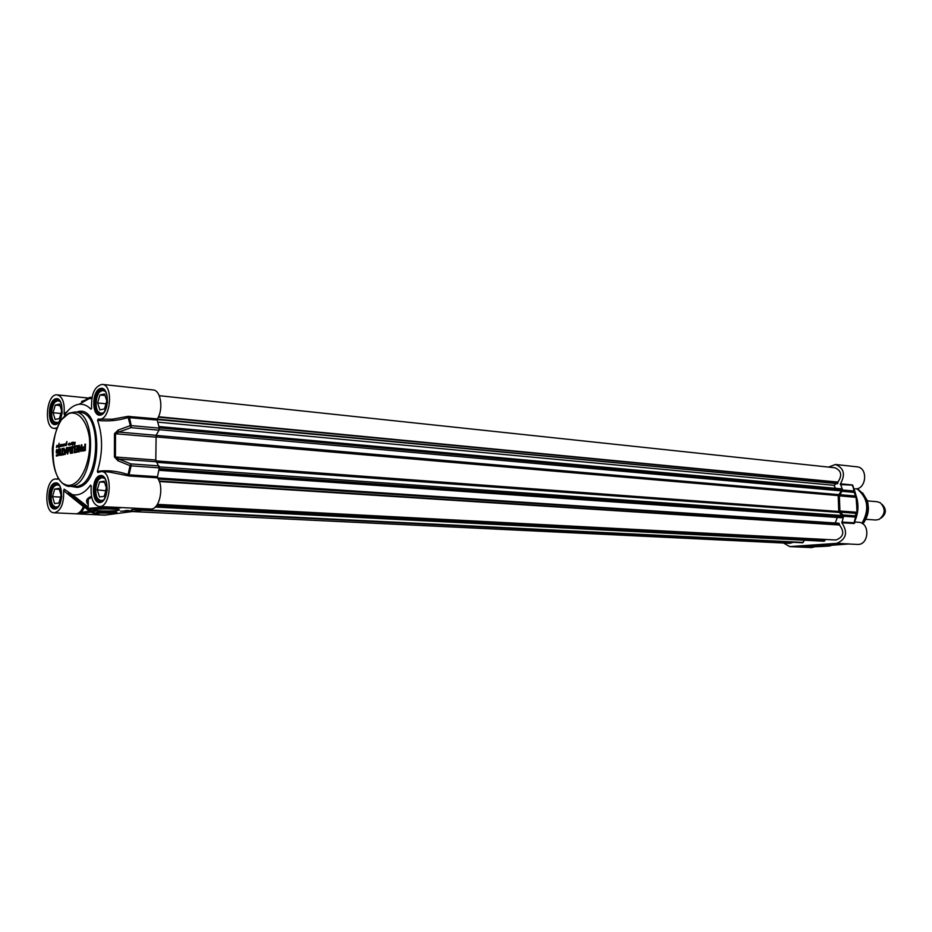 <?xml version="1.0" encoding="UTF-8"?>
<svg xmlns="http://www.w3.org/2000/svg" width="932" height="932" viewBox="0 0 932 932"><rect width="100%" height="100%" fill="white"/><g stroke="black" fill="none" stroke-linecap="round" stroke-linejoin="round"><path stroke-width="1.4" d="M56.316 450.494L56.77 449.585L58.937 449.678L59.264 453.872L57.994 455.76L56.351 456.063L56.363 455.096L58.565 453.989L58.588 450.867L57.073 450.494L57.539 452.836L56.304 453.068L56.316 450.494L58.53 449.341M58.716 452.416L59.007 451.391M58.658 453.465L59.054 452.439M57.831 454.828L58.902 454.012M56.363 455.096L58.168 454.851M56.689 455.993L56.701 455.119M56.631 453.01L56.654 450.517M56.922 452.043L57.539 452.02M60.673 454.292L61.978 454.059L62.013 448.583L62.63 448.467L62.607 453.942L63.9 453.698L63.9 454.665L60.673 455.259L60.673 454.292L62.316 454.082L62.63 448.56M67.756 452.684L69.248 447.139L70.646 452.183L70.716 446.941L71.345 446.812L70.762 453.465L69.248 448.374L67.5 454.047L67.151 447.616L67.791 447.488L67.756 452.684M82.377 448.688L82.668 447.302L84.812 446.579L84.824 444.261L85.476 444.133L85.325 450.447L82.96 451.088L82.366 449.142L83.006 447.325L85.15 446.603L85.476 444.226M77.379 448.502L77.333 446.731L75.294 447.034L75.306 446.067L77.671 445.624L78.032 446.51L77.88 451.822L75.282 452.556L75.294 451.589L77.309 451.111L77.368 449.48L75.352 449.853L75.352 448.886L77.717 448.537L77.298 446.708M79.325 446.906L79.208 451.834L78.579 451.95L79.127 445.263L81.177 449.923L81.27 444.937L81.888 444.809L81.865 450.529L80.979 451.426L79.29 446.859M67.011 447.64L65.158 454.501L63.388 448.327L64.052 448.199L64.39 449.76L65.997 449.457L67.011 447.64M60.429 455.305L59.811 455.422L59.846 449.003L60.475 448.875L60.429 455.305M74.199 448.152L73.733 447.337L72.719 447.873L72.521 453.068L71.892 453.185L71.974 448.129L73.395 446.358L74.805 447.593L74.828 452.649L74.187 452.766L74.537 448.175L73.814 447.337M59.706 445.17L60.545 445.03L59.904 446.778L60.44 445.065L59.706 446.684L59.706 445.17M74.059 442.584L75.201 442.281L74.618 445.426L75.014 442.385L74.152 442.537L73.861 444.145L74.152 442.584M58.704 446.684L59.24 444.925L59.601 446.463L58.891 447.954L58.436 445.461L57.947 446.871L59.182 443.259L58.541 445.181L59.45 446.545M72.533 442.758L71.822 444.506L72.044 442.63L70.599 444.82L71.566 442.584L73.43 442.152L72.591 445.228L72.533 442.758M63.213 444.343L64.459 444.156L63.924 446.02L64.145 444.156L63.411 445.95L63.527 444.284L62.7 446.137L62.782 444.657L62.328 446.183L62.258 444.983L61.454 446.405L61.489 445.018L60.592 446.603L60.825 444.424L60.685 446.288L61.663 444.564L61.535 446.032L62.409 444.401L63.411 444.354M64.681 445.601L64.576 443.935L64.716 445.263L65.485 443.877L64.681 445.601M57.038 445.391L57.947 445.88L56.479 447.465L56.84 445.38M68.153 444.739L69.62 443.015L69.504 445.007L69.516 443.376L68.875 444.983L68.607 443.725L68.153 444.739M66.3 444.564L66.079 445.601L65.508 444.89L66.929 441.512L66.487 444.587M61.011 455.2L61.011 454.327M62.607 453.942L63.9 453.791M68.118 452.731L69.481 447.197M67.151 447.616L67.791 447.581M67.127 453.29L67.488 447.64M67.698 454.035L67.465 453.325M70.354 453.29L69.667 448.618M70.716 446.941L71.345 446.906M70.704 452.02L71.053 446.964M82.389 450.04L82.703 449.166M82.61 450.82L82.738 450.063M83.729 450.098L85.092 449.772L85.15 447.581L83.461 447.814L83.041 449.504L83.787 450.086M83.507 450.063L84.626 449.853M84.754 449.748L84.8 447.558M75.352 448.886L77.717 448.537M75.69 449.795L75.69 448.909M77.368 449.48L77.368 450.867M75.294 451.589L77.472 451.274M75.632 452.498L75.632 451.612M75.306 446.067L77.822 445.671M75.632 446.976L75.643 446.09M80.793 451.1L79.348 446.952M81.27 444.937L81.888 444.902M81.247 449.725L81.608 444.96M78.614 446.277L79.418 445.31M78.917 451.892L78.952 446.312M66.347 447.768L66.987 447.733M65.997 449.457L66.685 447.791M64.39 449.76L66.335 449.48M63.388 448.327L64.075 448.292M64.611 453.872L63.726 448.35M65.566 453.29L66.172 450.377L64.541 450.599L65.508 453.395L65.834 450.354M59.846 449.003L60.475 448.968M60.149 455.352L60.184 449.026M74.537 452.696L74.537 448.175M72.824 446.568L73.733 446.381M72.498 446.824L73.162 446.591M72.218 447.267L72.836 446.847M71.974 448.129L72.556 447.29M71.915 448.979L72.312 448.152M72.23 453.127L72.253 449.014M71.601 444.238L72.288 443.539M71.939 444.319L72.09 443.585M72.719 443.154L73.185 444.016L72.533 444.005M72.999 444.005L73.511 442.397M73.313 442.351L72.882 443.166M64.366 445.077L64.052 445.799M63.877 445.787L64.226 445.077M56.398 447.15L57.062 446.475M56.736 447.232L56.91 446.475M65.59 445.496L66.37 445.368M109.347 472.07L129.152 475.984L157.298 477.836C164.312 485.875 159.943 508.697 151.368 509.047L104.803 515.128L54.219 512.81C60.918 511.027 64.052 503.641 63.621 490.651L64.122 489.16L72.23 494.577C78.707 496.104 84.824 492.946 90.579 485.129L91.254 485.933M127.684 475.681L128.045 474.598C118.014 471.091 107.786 469.996 97.371 471.312L97.802 472.524L101.378 471.534C113.203 471.394 110.92 507.998 99.188 506.53C93.107 504.795 90.462 498.061 91.231 486.341L90.579 485.129M97.371 471.312C102.881 453.278 102.951 436.304 97.58 420.402C107.961 421.567 118.166 420.612 128.185 417.548L157.217 420.064L157.345 418.887C163.671 409.381 160.852 390.112 153.174 389.96L102.24 384.392C113.949 384.741 110.547 421.089 99.002 419.132L98.233 419.004L97.58 420.402M91.569 408.577L90.917 409.183L91.581 407.738C91.173 393.875 94.726 386.093 102.24 384.392M90.917 409.183C87.305 405.467 83.356 403.836 79.104 404.267C73.849 404.954 69.05 408.484 64.704 414.857L64.692 414.88M56.968 427.835L54.301 428.417C43.291 428.254 46.379 393.036 57.26 394.877C62.561 396.601 64.844 402.88 64.087 413.715L64.459 415.055M54.219 512.81C43.082 513.066 45.214 477.603 56.246 479.025L57.388 479.234L57.97 478.011M63.621 490.651L83.379 506.612C81.562 510.887 79.29 513.264 76.541 513.753L82.249 513.276L81.434 512.332L76.564 513.753L105.619 515.093M82.249 513.276L91.511 512.018L90.695 511.074L81.434 512.332L84.567 507.171L83.379 506.612M93.817 511.062L89.67 510.608M91.511 512.018L95.134 511.19M95.262 511.214L93.969 511.074C78.137 510.014 97.021 507.812 114.939 508.686L121.917 507.579L99.188 506.53M115.451 507.346L114.939 508.686M87.13 509.152L84.567 507.171L84.334 505.866M88.26 504.899L88.284 499.296L88.237 508.523L87.095 509.093L88.517 509.653M88.26 504.655C86.385 502.896 86.396 501.113 88.284 499.284L91.686 497.234M91.499 496.372C86.338 498.317 85.255 501.101 88.26 504.748M67.244 411.501L64.087 413.715M157.345 418.887L127.824 416.383L130.911 427.648L131.191 425.598L130.189 425.633L118.049 430.13L118.76 432.064L130.911 427.648L158.999 430.165L159.279 428.137L157.217 420.064M127.824 416.383L112.388 419.214L99.34 419.155M129.152 475.984L129.024 474.831L128.045 474.598L130.096 465.72L131.109 465.849L130.829 463.891L130.096 465.72L117.956 460.746L118.679 458.998L115.428 457.03L115.51 433.671L118.76 432.064L156.133 435.314L158.999 430.165M157.298 477.836L159.255 467.841L155.807 460.035L156.133 435.314M68.362 492.842L84.101 505.692L83.228 505.971M89.321 397.649L91.231 397.696L90.357 397.323M118.049 430.13L114.485 433.683L114.415 456.925L117.956 460.746M131.494 509.769L143.213 509.245L131.494 509.769M120.578 511.225L132.181 510.713L120.578 511.225M98.081 513.509C92.489 513.113 90.754 512.623 92.862 512.052L93.351 511.959C91.406 512.53 93.456 512.984 99.514 513.311L98.081 513.241M115.288 512.751L116.337 512.553C120.24 511.645 101.716 511.12 97.499 512.041C92.466 512.903 109.626 513.579 115.288 512.751M117.385 510.538L118.853 510.247C123.234 509.093 100.54 508.418 94.668 509.548C87.34 510.689 109.871 511.656 117.385 510.538M135.233 509.268L133.987 509.443M134.989 509.303L134.243 509.408M139.614 509.07L137.144 509.012M138.903 509.035L137.435 508.977M137.167 510.049L137.179 509.233M129 510.561L126.344 510.456M127.824 510.526L125.505 510.573M125.704 510.55L127.824 510.724M124.585 510.771L126.041 510.841L124.585 510.771M126.228 511.505L126.228 510.887M110.302 509L102.427 509M101.821 512.111L101.553 512.157C97.988 512.728 110.57 513.078 112.294 512.449L101.821 512.111M102.683 512.146L111.036 512.495L102.683 512.146M109.743 512.483L103.906 512.192M97.953 411.28L101.623 414.169M103.895 389.786L99.771 391.894M103.522 412.923L100.074 413.272L99.072 412.608C93.724 408.565 96.159 391.3 102.205 390.38L105.549 391.393M104.489 408.903L99.864 409.894L97.604 402.939L99.922 394.982L104.535 393.945L106.831 400.911L104.489 408.903M106.819 400.877L105.98 403.812L97.604 402.939M99.922 394.982L105.06 395.517M53.241 505.482L56.607 507.882M58.04 484.174L54.406 486.201M58.203 506.705L55.186 507.101L53.846 506.192C49 501.987 51.015 485.852 56.526 484.803L59.485 485.514M58.926 502.965L54.604 503.595L52.507 496.651L54.697 489.067L59.019 488.38L61.139 495.335L58.926 502.965M52.507 496.651L60.627 497.094M54.697 489.067L59.31 489.335M97.825 498.643L101.658 501.439M103.196 476.881L99.06 479.199M103.58 500.088L100.062 500.589L98.722 499.692C93.515 495.381 95.6 478.698 101.506 477.534L104.955 478.442M104.163 496.325L99.514 497.001L97.243 489.824L99.584 481.961L104.209 481.227L106.516 488.415L104.163 496.325M97.243 489.824L105.805 490.791M106.365 487.937L105.654 490.314M99.584 481.961L104.547 482.263M53.578 421.136L56.805 423.617M58.891 400.073L55.279 401.913M58.401 422.534L54.406 422.091C49.431 418.153 51.738 401.482 57.388 400.643L60.265 401.436M59.45 418.55L55.151 419.47L53.066 412.748L55.244 405.082L59.543 404.104L61.663 410.849L59.45 418.55M53.066 412.748L60.906 413.47M55.244 405.082L59.998 405.537M825.752 544.94L828.944 544.719L825.123 544.777M828.257 544.684L825.81 544.719M824.96 544.719L829.678 544.742L824.96 544.719M824.587 544.696L830.377 544.707L824.587 544.696M823.003 544.626L833.103 544.638L823.003 544.626M848.901 543.985L829.969 545.395C835.561 545.884 817.189 547.002 810.094 546.618L830.47 545.791M828.513 467.095L835.491 464.474C844.008 468.074 845.65 474.516 840.419 483.813L842.586 489.999L839.359 495.847L839.93 511.004L843.588 516.258L841.887 522.817C848.062 532.347 846.349 539.185 836.761 543.344L789.754 546.606L783.509 543.018M804.199 546.175L795.881 546.467L804.199 546.175M815.022 545.418L806.646 545.709L815.022 545.418M835.724 544.172L832.824 544.987L835.736 544.439M814.708 545.744L811.504 546.105C808.72 546.793 826.801 546.397 827.476 545.756L814.708 545.744M829.911 545.267L849.285 543.962L836.761 543.344M848.714 543.997L857.265 544.416C869.137 545.57 870.395 522.456 858.477 522.246L855.273 522.037L854.213 523.493L853.933 522.759L841.736 522.06M841.887 522.817L854.213 523.493M789.754 546.606L811.434 547.597L815.384 546.676M853.98 488.776L854.574 488.834C866.294 490.465 868.682 467.515 856.858 466.804L835.491 464.474M856.205 495.964C858.978 504.713 858.442 513.264 854.597 521.64M854.423 522.002L855.751 517.085L855.203 515.827L855.751 517.085L856.648 514.511L856.1 513.322L855.203 515.827L843.25 514.977M853.84 488.764L852.733 485.164L854.294 492.399L854.528 491.071L842.586 489.999M852.733 485.164L840.314 484.582M790.592 546.595L810.094 546.618L802.883 547.119M842.353 491.327L854.294 492.399L855.425 496.022L855.891 494.857L854.761 491.222M856.648 514.511L857.16 512.274L855.891 494.857M839.627 494.647L855.425 496.022L856.368 497.315L856.951 512.274L856.1 513.322L840.291 512.157M802.359 542.68L804.735 540.245M155.236 507.043L823.923 541.224L824.902 540.711L824.867 539.418M157.38 504.363L835.957 540.001C843.611 537.065 844.788 532.067 839.464 525.007L159.325 481.529M839.464 525.007L838.812 523.225L157.986 478.803M836.738 523.097L157.345 477.895M835.456 522.433L837.32 517.458M158.778 470.241L841.817 517.773L842.586 516.712L838.777 511.482L838.183 495.591L841.421 490.908L840.862 488.799L158.941 426.541M835.503 488.31L834.07 485.339L157.834 422.149M834.07 485.339L836.132 483.836M158.475 416.744L837.845 482.077L837.682 483.696L157.159 419.528M837.845 482.077C842.377 475.53 841.456 470.777 835.084 467.794L159.255 395.692M132.449 511.552L789.87 543.321L793.272 542.296M868.391 507.09L867.913 513.357M867.273 500.88L877.21 501.719L880.321 502.779C885.831 508.779 885.4 514.324 879.062 519.427L875.824 520.009L865.863 519.322M882.231 504.515C886.693 509.385 886.344 513.882 881.194 518.006L881.183 518.017M70.541 485.176C46.926 489.079 47.45 417.862 70.948 413.039C79.57 412.247 86.897 421.8 89.379 437.399C91.534 459.325 82.249 482.566 70.541 485.176M62.607 483.44L69.236 486.271L71.38 486.155C94.551 484.593 97.93 411.944 74.886 412.002L67.978 413.761M76.447 486.457L69.236 486.271C71.263 486.9 52.413 487.879 52.32 448.292C54.114 435.733 57.248 426.134 61.687 419.493L69.143 413.156L74.886 412.002L79.931 412.48C103.009 412.433 99.654 484.908 76.447 486.457M70.82 486.364L77.286 487.436C103.906 485.083 102.858 401.389 76.506 412.154M100.12 502.523C109.277 501.369 109.37 473.887 100.225 475.553C91.173 476.904 91.045 503.921 100.12 502.523M55.605 424.549C64.087 422.907 64.25 396.636 55.769 398.756C47.369 400.574 47.183 426.413 55.605 424.549M55.058 508.942C63.574 507.87 63.737 481.343 55.221 482.904C46.786 484.151 46.6 510.247 55.058 508.942M100.47 415.124C109.58 413.354 109.673 386.139 100.574 388.411C91.557 390.368 91.429 417.117 100.47 415.124M102.543 413.785L100.248 414.332C91.755 414.123 94.202 387.91 102.578 389.366L104.757 390.357M102.613 500.997L100.283 501.649C91.697 501.789 93.351 475.39 101.856 476.508L104.104 477.429M57.318 507.544L55.291 508.091C47.299 508.278 48.825 482.799 56.747 483.825L58.704 484.593M57.504 423.314L55.501 423.78C47.59 423.652 49.815 398.348 57.621 399.677L59.532 400.504M95.507 511.237L93.969 511.074M115.44 507.684C103.254 507.299 94.179 507.579 88.237 508.523C90.451 509.175 81.969 509.408 93.899 511.074M88.156 508.546L84.23 505.773M129.292 416.22L131.191 425.598L159.279 428.137M157.17 476.695L129.024 474.831L131.109 465.849L159.255 467.841M151.368 509.047L121.917 507.579M118.725 507.509L119.634 508.045M89.717 398.477L91.93 397.766M81.597 401.482L89.157 398.616L91.779 398.558M91.825 398.337L88.249 398.745M155.819 437.143L114.485 433.683M114.415 456.925L155.807 460.035M158.976 465.907L130.829 463.891L118.679 458.998L156.11 461.748M97.65 512.006L113.657 512.786M99.095 511.983C93.293 512.751 108.671 513.474 114.345 512.705C120.263 511.936 104.827 511.19 99.095 511.983M82.435 401.319L84.055 401.482M831.624 544.486L821.814 545.115L831.624 544.486M853.852 523.598L855.541 517.097L843.588 516.258M854.749 491.176L852.512 485.875M856.578 497.397L839.359 495.847M839.93 511.004L857.16 512.274M856.869 488.694C868.018 497.933 869.719 509.466 861.96 523.306M856.962 488.683C868.309 497.886 870.034 509.466 862.147 523.423M858.5 489.661C869.824 498.958 871.269 510.363 862.822 523.866M852.361 484.943L840.419 483.813M803.302 542.401L145.404 509.839M824.366 541.096L155.458 506.822M824.902 540.711L156.005 506.239M825.088 539.884L156.937 505.028M839.581 524.704L159.127 481.04M839.173 523.423L158.149 479.071M842.318 517.4L158.883 469.681M842.586 516.712L159.104 468.621M842.353 515.559L159.302 466.909M839.056 512.414L156.506 462.319M838.777 511.482L155.807 460.874M838.183 495.591L155.795 436.898M838.392 494.612L156.087 435.407M841.421 490.908L159.197 429.675M841.561 489.731L159.221 427.87M841.247 489.09L159.023 426.926M837.682 483.696L157.24 419.097M837.985 482.357L158.3 417.128M101.18 414.414L100.749 414.449C100.318 414.565 104.605 416.01 107.518 402.344C107.04 388.411 102.718 389.203 103.056 389.343L103.534 389.46M101.227 501.696L100.761 501.742C100.761 501.125 104.011 504.27 107.203 490.15C106.458 474.633 101.996 476.683 102.345 476.462L102.823 476.567M56.188 508.138L55.71 508.196C55.675 507.358 58.436 511.19 61.687 496.977C60.86 481.378 56.724 484.186 57.167 483.755L57.656 483.871M82.4 485.351L80.105 485.223M56.386 423.862L55.908 423.897C55.897 423.023 58.495 427.077 62.141 412.946C61.71 397.277 57.574 400.084 58.04 399.63L58.518 399.758M57.691 479.118L56.246 479.025M84.626 506.449L87.806 508.639M99.992 419.225L100.574 419.284M109.3 472.07L101.378 471.534M120.135 507.579L120.985 507.614M72.23 494.577L88.249 507.113M84.101 505.692L84.626 506.46M92 397.382L89.915 397.335L86.245 399.245M79.104 404.267L89.157 398.616L91.814 398.348M118.201 509.583L118.853 510.247M100.074 413.272L100.47 413.866M100.062 500.589L100.481 501.171M88.47 398.057L57.26 394.877M56.642 428.627L54.301 428.417M83.845 401.599L82.505 401.459M100.516 419.272L99.002 419.132M820.743 544.847C816.048 545.383 836.854 544.94 832.649 544.474M854.353 522.339L855.273 522.025M862.648 492.912L867.005 500.088C867.622 502.779 867.808 500.193 868.414 509.105C868.007 514.767 866.143 519.695 862.822 523.877M142.2 510.258L802.65 542.762M158.766 470.287L841.817 517.773"/></g></svg>
